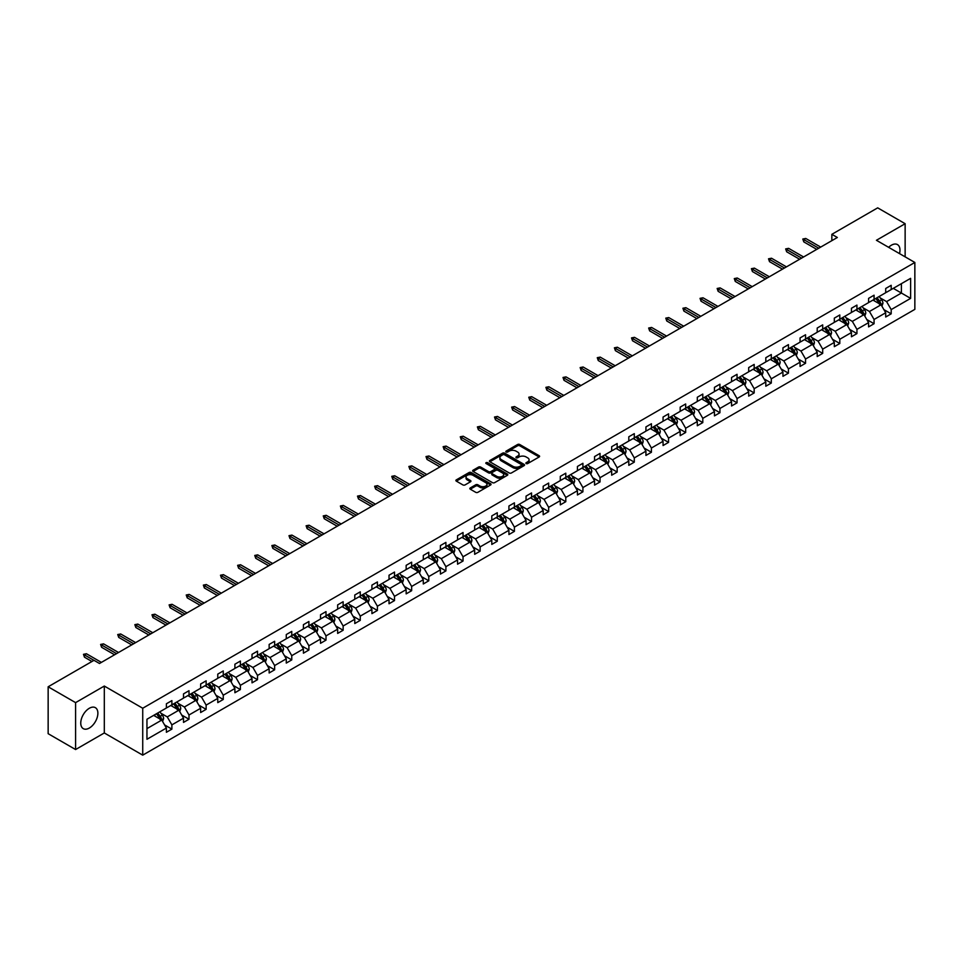 <?xml version="1.0" encoding="UTF-8"?>
<svg xmlns="http://www.w3.org/2000/svg" width="963" height="963" viewBox="0 0 963 963"><rect width="100%" height="100%" fill="white"/><g stroke="black" fill="none" stroke-linecap="round" stroke-linejoin="round"><path stroke-width="1.44" d="M526.183 463.564A1.071 0.614 0 0 0 527.7 463.564L539.148 456.956A1.529 0.879 0 0 0 539.593 456.33A1.529 0.879 0 0 0 539.148 455.716L519.743 444.509A1.529 0.879 0 0 0 517.588 444.509L506.141 451.117A1.071 0.614 0 0 0 507.645 451.996L509.138 451.141A4.875 2.817 0 0 1 516.024 451.141L517.649 452.068A4.875 2.817 0 0 1 519.069 454.067A4.875 2.817 0 0 1 517.649 456.053L516.168 456.907A1.071 0.614 0 0 0 517.673 457.774L519.153 456.919A4.875 2.817 0 0 1 526.051 456.919L527.664 457.858A4.875 2.817 0 0 1 529.096 459.845A4.875 2.817 0 0 1 527.664 461.843L526.183 462.697A1.071 0.614 0 0 0 526.183 463.564L526.183 462.697M89.318 728.052A12.11 6.994 120 0 0 97.227 717.375A12.11 6.994 120 0 0 95.373 707.673A12.11 6.994 120 0 0 89.318 708.274A12.11 6.994 120 0 0 81.41 718.94A12.11 6.994 120 0 0 83.263 728.642A12.11 6.994 120 0 0 89.318 728.052M899.514 253.606A12.11 6.994 120 0 0 897.468 244.59A12.11 6.994 120 0 0 891.413 245.192A12.11 6.994 120 0 0 888.632 247.322M470.281 487.94A1.529 0.879 0 0 0 469.836 488.554A1.529 0.879 0 0 0 470.281 489.18L475.722 492.322A1.529 0.879 0 0 0 477.877 492.322L490.6 484.979A1.529 0.879 0 0 0 491.046 484.365A1.529 0.879 0 0 0 490.6 483.739L471.196 472.544A1.529 0.879 0 0 0 469.041 472.544L456.33 479.875A1.529 0.879 0 0 0 455.884 480.501A1.529 0.879 0 0 0 456.33 481.127L462.902 484.919A1.529 0.879 0 0 0 465.057 484.919L470.498 481.777A1.529 0.879 0 0 0 470.943 481.151A1.529 0.879 0 0 0 470.498 480.537L467.236 478.647A4.081 2.359 0 0 1 466.044 476.986A4.081 2.359 0 0 1 468.56 474.807A4.081 2.359 0 0 1 473.002 475.325L485.773 482.692A4.081 2.359 0 0 1 486.965 484.365A4.081 2.359 0 0 1 484.449 486.532A4.081 2.359 0 0 1 480.007 486.026L477.877 484.798A1.529 0.879 0 0 0 475.722 484.798L470.281 487.94L470.281 489.18L475.722 486.062L475.722 484.798M104.305 686.053L75.596 702.629L48.15 686.788L48.15 733.686L75.596 749.539L104.305 732.963L142.729 755.148L142.729 708.238L104.305 686.053L104.305 732.963M905.136 256.856L905.136 223.705L876.426 240.281L914.85 262.466L142.729 708.238M905.136 223.705L877.69 207.852L831.851 234.322L831.851 240.654M48.15 686.788L93.989 660.317L99.478 663.495L837.341 237.488L831.851 234.322M509.246 472.977A1.529 0.879 0 0 0 511.401 472.977L524.113 465.635A1.529 0.879 0 0 0 524.558 465.009A1.529 0.879 0 0 0 524.113 464.395L504.72 453.188A1.529 0.879 0 0 0 502.554 453.188L489.842 460.531A1.529 0.879 0 0 0 489.397 461.157A1.529 0.879 0 0 0 489.842 461.771L509.246 472.977M486.556 463.793A1.071 0.614 0 0 1 487.639 463.949L487.639 462.673L507.357 474.061A1.529 0.879 0 0 1 507.802 474.687A1.529 0.879 0 0 1 507.357 475.313L494.633 482.644A1.529 0.879 0 0 1 492.478 482.644L473.086 471.449L473.086 470.209A1.529 0.879 0 0 0 472.64 470.823A1.529 0.879 0 0 0 473.086 471.449M473.086 470.209L478.527 467.067A1.529 0.879 0 0 1 480.681 467.067L488.554 471.605A1.529 0.879 0 0 0 490.709 471.605L494.32 469.523A1.529 0.879 0 0 0 494.765 468.897A1.529 0.879 0 0 0 494.32 468.283L486.122 463.552A1.071 0.614 0 0 1 487.639 462.673M75.596 702.629L75.596 749.539M146.954 719.241L166.394 708.022L166.394 703.772L171.883 700.607L171.883 704.844L183.512 698.127L183.512 693.878L189.001 690.712L189.001 694.961L200.641 688.244L200.641 683.995L206.13 680.829L206.13 685.078L217.77 678.349L217.77 674.112L223.26 670.934L223.26 675.183L234.9 668.466L234.9 664.217L240.389 661.051L240.389 665.301L252.017 658.584L252.017 654.334L257.506 651.169L257.506 655.406L269.146 648.689L269.146 644.44L274.636 641.274L274.636 645.523L286.276 638.806L286.276 634.557L291.765 631.391L291.765 635.628L303.405 628.911L303.405 624.674L308.894 621.496L308.894 625.745L320.523 619.028L320.523 614.779L326.012 611.613L326.012 615.863L337.652 609.134L337.652 604.896L343.141 601.719L343.141 605.968L354.781 599.251L354.781 595.002L360.27 591.836L360.27 596.085L371.911 589.368L371.911 585.119L377.4 581.953L377.4 586.19L389.028 579.473L389.028 575.224L394.517 572.058L394.517 576.307L406.157 569.59L406.157 565.341L411.646 562.175L411.646 566.413L423.287 559.696L423.287 555.458L428.776 552.281L428.776 556.53L440.416 549.813L440.416 545.564L445.905 542.398L445.905 546.647L457.545 539.93L457.545 535.681L463.034 532.503L463.034 536.752L474.663 530.035L474.663 525.786L480.152 522.62L480.152 526.869L491.792 520.152L491.792 515.903L497.281 512.737L497.281 516.975L508.921 510.258L508.921 506.008L514.411 502.842L514.411 507.092L526.051 500.375L526.051 496.126L531.54 492.96L531.54 497.209L543.168 490.48L543.168 486.243L548.657 483.065L548.657 487.314L560.297 480.597L560.297 476.348L565.787 473.182L565.787 477.431L577.427 470.714L577.427 466.465L582.916 463.287L582.916 467.536L594.556 460.82L594.556 456.57L600.045 453.404L600.045 457.654L611.674 450.937L611.674 446.688L617.163 443.522L617.163 447.759L628.803 441.042L628.803 436.793L634.292 433.627L634.292 437.876L645.932 431.159L645.932 426.91L651.421 423.744L651.421 427.993L663.062 421.264L663.062 417.027L668.551 413.849L668.551 418.098L680.179 411.382L680.179 407.132L685.668 403.966L685.668 408.216L697.308 401.499L697.308 397.25L702.797 394.072L702.797 398.321L714.438 391.604L714.438 387.355L719.927 384.189L719.927 388.438L731.567 381.721L731.567 377.472L737.056 374.306L737.056 378.543L748.684 371.826L748.684 367.577L754.173 364.411L754.173 368.66L765.814 361.944L765.814 357.694L771.303 354.528L771.303 358.778L782.943 352.049L782.943 347.812L788.432 344.634L788.432 348.883L800.072 342.166L800.072 337.917L805.562 334.751L805.562 339L817.202 332.283L817.202 328.034L822.691 324.868L822.691 329.105L834.319 322.388L834.319 318.139L839.808 314.973L839.808 319.222L851.448 312.506L851.448 308.256L856.938 305.09L856.938 309.328L868.578 302.611L868.578 298.374L874.067 295.196L874.067 299.445L885.707 292.728L885.707 288.479L891.196 285.313L891.196 289.562L910.625 278.343L910.625 298.374L891.196 309.592L891.196 313.83L885.707 317.008L885.707 312.758L874.067 319.475L874.067 323.724L868.578 326.89L868.578 322.641L856.938 329.358L856.938 333.607L851.448 336.773L851.448 332.536L839.808 339.253L839.808 343.502L834.319 346.668L834.319 342.419L822.691 349.136L822.691 353.385L817.202 356.551L817.202 352.314L805.562 359.03L805.562 363.268L800.072 366.446L800.072 362.196L788.432 368.913L788.432 373.163L782.943 376.328L782.943 372.079L771.303 378.808L771.303 383.045L765.814 386.223L765.814 381.974L754.173 388.691L754.173 392.94L748.684 396.106L748.684 391.857L737.056 398.574L737.056 402.823L731.567 405.989L731.567 401.752L719.927 408.468L719.927 412.718L714.438 415.884L714.438 411.634L702.797 418.351L702.797 422.601L697.308 425.766L697.308 421.517L685.668 428.246L685.668 432.483L680.179 435.661L680.179 431.412L668.551 438.129L668.551 442.378L663.062 445.544L663.062 441.295L651.421 448.012L651.421 452.261L645.932 455.439L645.932 451.19L634.292 457.906L634.292 462.156L628.803 465.322L628.803 461.072L617.163 467.789L617.163 472.039L611.674 475.204L611.674 470.967L600.045 477.684L600.045 481.933L594.556 485.099L594.556 480.85L582.916 487.567L582.916 491.816L577.427 494.982L577.427 490.733L565.787 497.462L565.787 501.699L560.297 504.877L560.297 500.628L548.657 507.345L548.657 511.594L543.168 514.76L543.168 510.51L531.54 517.227L531.54 521.477L526.051 524.654L526.051 520.405L514.411 527.122L514.411 531.371L508.921 534.537L508.921 530.288L497.281 537.005L497.281 541.254L491.792 544.42L491.792 540.183L480.152 546.9L480.152 551.149L474.663 554.315L474.663 550.066L463.034 556.783L463.034 561.032L457.545 564.198L457.545 559.948L445.905 566.677L445.905 570.915L440.416 574.092L440.416 569.843L428.776 576.56L428.776 580.809L423.287 583.975L423.287 579.726L411.646 586.443L411.646 590.692L406.157 593.87L406.157 589.621L394.517 596.338L394.517 600.587L389.028 603.753L389.028 599.504L377.4 606.221L377.4 610.47L371.911 613.636L371.911 609.398L360.27 616.115L360.27 620.365L354.781 623.53L354.781 619.281L343.141 625.998L343.141 630.247L337.652 633.413L337.652 629.164L326.012 635.893L326.012 640.13L320.523 643.308L320.523 639.059L308.894 645.776L308.894 650.025L303.405 653.191L303.405 648.942L291.765 655.659L291.765 659.908L286.276 663.074L286.276 658.836L274.636 665.553L274.636 669.803L269.146 672.968L269.146 668.719L257.506 675.436L257.506 679.685L252.017 682.851L252.017 678.614L240.389 685.331L240.389 689.568L234.9 692.746L234.9 688.497L223.26 695.214L223.26 699.463L217.77 702.629L217.77 698.38L206.13 705.109L206.13 709.346L200.641 712.524L200.641 708.274L189.001 714.991L189.001 719.241L183.512 722.406L183.512 718.157L171.883 724.874L171.883 729.123L166.394 732.289L166.394 728.052L146.954 739.271L146.954 719.241M142.729 755.148L914.85 309.364L914.85 262.466M170.776 705.482L178.901 710.176L167.261 716.893L160.917 713.222M167.261 716.893L171.883 724.874M178.901 710.176L183.512 718.157M166.394 706.998L167.261 707.516L171.883 704.844M187.905 695.599L196.031 700.282L184.39 706.998L178.035 703.339M184.39 706.998L189.001 714.991M196.031 700.282L200.641 708.274M183.512 697.116L184.39 697.621L189.001 694.961M205.035 685.704L213.16 690.399L201.52 697.116L195.164 693.444M201.52 697.116L206.13 705.109M213.16 690.399L217.77 698.38M200.641 687.233L201.52 687.738L206.13 685.078M222.164 675.821L230.289 680.504L218.649 687.233L212.293 683.561M218.649 687.233L223.26 695.214M230.289 680.504L234.9 688.497M217.77 677.338L218.649 677.844L223.26 675.183M239.281 665.927L247.407 670.621L235.779 677.338L229.423 673.667M235.779 677.338L240.389 685.331M247.407 670.621L252.017 678.614M234.9 667.455L235.779 667.961L240.389 665.301M256.411 656.044L264.536 660.738L252.896 667.455L246.54 663.784M252.896 667.455L257.506 675.436M264.536 660.738L269.146 668.719M252.017 657.56L252.896 658.066L257.506 655.406M273.54 646.161L281.665 650.844L270.025 657.56L263.669 653.901M270.025 657.56L274.636 665.553M281.665 650.844L286.276 658.836M269.146 647.678L270.025 648.183L274.636 645.523M290.67 636.266L298.795 640.961L287.155 647.678L280.799 644.006M287.155 647.678L291.765 655.659M298.795 640.961L303.405 648.942M286.276 637.795L287.155 638.3L291.765 635.628M307.787 626.383L315.912 631.066L304.284 637.795L297.928 634.123M304.284 637.795L308.894 645.776M315.912 631.066L320.523 639.059M303.405 627.9L304.284 628.406L308.894 625.745M324.916 616.489L333.042 621.183L321.401 627.9L315.045 624.229M321.401 627.9L326.012 635.893M333.042 621.183L337.652 629.164M320.523 618.017L321.401 618.523L326.012 615.863M342.046 606.606L350.171 611.3L338.531 618.017L332.175 614.346M338.531 618.017L343.141 625.998M350.171 611.3L354.781 619.281M337.652 608.122L338.531 608.628L343.141 605.968M359.175 596.711L367.3 601.406L355.66 608.122L349.304 604.451M355.66 608.122L360.27 616.115M367.3 601.406L371.911 609.398M354.781 598.24L355.66 598.745L360.27 596.085M376.292 586.828L384.418 591.523L372.789 598.24L366.434 594.568M372.789 598.24L377.4 606.221M384.418 591.523L389.028 599.504M371.911 588.345L372.789 588.862L377.4 586.19M393.422 576.945L401.547 581.628L389.907 588.345L383.563 584.685M389.907 588.345L394.517 596.338M401.547 581.628L406.157 589.621M389.028 578.462L389.907 578.968L394.517 576.307M410.551 567.051L418.676 571.745L407.036 578.462L400.68 574.791M407.036 578.462L411.646 586.443M418.676 571.745L423.287 579.726M406.157 568.579L407.036 569.085L411.646 566.413M427.68 557.168L435.806 561.85L424.165 568.579L417.81 564.908M424.165 568.579L428.776 576.56M435.806 561.85L440.416 569.843M423.287 558.684L424.165 559.19L428.776 556.53M444.81 547.273L452.923 551.968L441.295 558.684L434.939 555.013M441.295 558.684L445.905 566.677M452.923 551.968L457.545 559.948M440.416 548.802L441.295 549.307L445.905 546.647M461.927 537.39L470.052 542.085L458.412 548.802L452.068 545.13M458.412 548.802L463.034 556.783M470.052 542.085L474.663 550.066M457.545 538.907L458.412 539.412L463.034 536.752M479.056 527.495L487.182 532.19L475.541 538.907L469.186 535.235M475.541 538.907L480.152 546.9M487.182 532.19L491.792 540.183M474.663 529.024L475.541 529.53L480.152 526.869M496.186 517.613L504.311 522.307L492.671 529.024L486.315 525.353M492.671 529.024L497.281 537.005M504.311 522.307L508.921 530.288M491.792 519.129L492.671 519.647L497.281 516.975M513.315 507.73L521.428 512.412L509.8 519.129L503.444 515.47M509.8 519.129L514.411 527.122M521.428 512.412L526.051 520.405M508.921 509.246L509.8 509.752L514.411 507.092M530.432 497.835L538.558 502.53L526.93 509.246L520.574 505.575M526.93 509.246L531.54 517.227M538.558 502.53L543.168 510.51M526.051 499.364L526.93 499.869L531.54 497.209M547.562 487.952L555.687 492.635L544.047 499.364L537.691 495.692M544.047 499.364L548.657 507.345M555.687 492.635L560.297 500.628M543.168 489.469L544.047 489.974L548.657 487.314M564.691 478.057L572.816 482.752L561.176 489.469L554.82 485.797M561.176 489.469L565.787 497.462M572.816 482.752L577.427 490.733M560.297 479.586L561.176 480.092L565.787 477.431M581.821 468.174L589.946 472.869L578.306 479.586L571.95 475.915M578.306 479.586L582.916 487.567M589.946 472.869L594.556 480.85M577.427 469.691L578.306 470.197L582.916 467.536M598.938 458.28L607.063 462.974L595.435 469.691L589.079 466.032M595.435 469.691L600.045 477.684M607.063 462.974L611.674 470.967M594.556 459.808L595.435 460.314L600.045 457.654M616.067 448.397L624.193 453.091L612.552 459.808L606.196 456.137M612.552 459.808L617.163 467.789M624.193 453.091L628.803 461.072M611.674 449.914L612.552 450.431L617.163 447.759M633.197 438.514L641.322 443.197L629.682 449.914L623.326 446.254M629.682 449.914L634.292 457.906M641.322 443.197L645.932 451.19M628.803 440.031L629.682 440.536L634.292 437.876M650.326 428.619L658.451 433.314L646.811 440.031L640.455 436.359M646.811 440.031L651.421 448.012M658.451 433.314L663.062 441.295M645.932 430.148L646.811 430.654L651.421 427.993M667.443 418.736L675.569 423.419L663.94 430.148L657.585 426.477M663.94 430.148L668.551 438.129M675.569 423.419L680.179 431.412M663.062 420.253L663.94 420.759L668.551 418.098M684.573 408.842L692.698 413.536L681.058 420.253L674.702 416.582M681.058 420.253L685.668 428.246M692.698 413.536L697.308 421.517M680.179 410.37L681.058 410.876L685.668 408.216M701.702 398.959L709.827 403.653L698.187 410.37L691.831 406.699M698.187 410.37L702.797 418.351M709.827 403.653L714.438 411.634M697.308 400.476L698.187 400.981L702.797 398.321M718.831 389.076L726.957 393.759L715.316 400.476L708.961 396.816M715.316 400.476L719.927 408.468M726.957 393.759L731.567 401.752M714.438 390.593L715.316 391.098L719.927 388.438M735.961 379.181L744.074 383.876L732.446 390.593L726.09 386.921M732.446 390.593L737.056 398.574M744.074 383.876L748.684 391.857M731.567 380.698L732.446 381.216L737.056 378.543M753.078 369.298L761.203 373.981L749.563 380.698L743.219 377.039M749.563 380.698L754.173 388.691M761.203 373.981L765.814 381.974M748.684 370.815L749.563 371.321L754.173 368.66M770.207 359.404L778.333 364.098L766.692 370.815L760.337 367.144M766.692 370.815L771.303 378.808M778.333 364.098L782.943 372.079M765.814 360.932L766.692 361.438L771.303 358.778M787.337 349.521L795.462 354.203L783.822 360.932L777.466 357.261M783.822 360.932L788.432 368.913M795.462 354.203L800.072 362.196M782.943 351.038L783.822 351.543L788.432 348.883M804.466 339.626L812.579 344.321L800.951 351.038L794.595 347.366M800.951 351.038L805.562 359.03M812.579 344.321L817.202 352.314M800.072 341.155L800.951 341.66L805.562 339M821.583 329.743L829.709 334.438L818.069 341.155L811.725 337.483M818.069 341.155L822.691 349.136M829.709 334.438L834.319 342.419M817.202 331.26L818.069 331.766L822.691 329.105M838.713 319.86L846.838 324.543L835.198 331.26L828.842 327.601M835.198 331.26L839.808 339.253M846.838 324.543L851.448 332.536M834.319 321.377L835.198 321.883L839.808 319.222M855.842 309.966L863.967 314.66L852.327 321.377L845.971 317.706M852.327 321.377L856.938 329.358M863.967 314.66L868.578 322.641M851.448 311.482L852.327 312L856.938 309.328M872.972 300.083L881.097 304.765L869.457 311.494L863.101 307.823M869.457 311.494L874.067 319.475M881.097 304.765L885.707 312.758M868.578 301.6L869.457 302.105L874.067 299.445M893.279 288.358L901.404 293.041L886.586 301.6L880.23 297.928M886.586 301.6L891.196 309.592M910.625 298.374L901.404 293.041L901.404 283.664L910.625 278.343M885.707 291.717L886.586 292.222L891.196 289.562M146.954 728.618L161.772 720.059L153.659 715.377M161.772 720.059L166.394 728.052M883.89 309.617L891.196 313.83M866.76 319.511L874.067 323.724M849.643 329.394L856.938 333.607M832.514 339.277L839.808 343.502M815.384 349.172L822.691 353.385M798.255 359.055L805.562 363.268M781.137 368.949L788.432 373.163M764.008 378.832L771.303 383.045M746.879 388.727L754.173 392.94M729.749 398.61L737.056 402.823M712.62 408.493L719.927 412.718M695.503 418.387L702.797 422.601M678.373 428.27L685.668 432.483M661.244 438.165L668.551 442.378M644.115 448.048L651.421 452.261M626.997 457.943L634.292 462.156M609.868 467.825L617.163 472.039M592.739 477.708L600.045 481.933M575.609 487.603L582.916 491.816M558.492 497.486L565.787 501.699M541.362 507.381L548.657 511.594M524.233 517.263L531.54 521.477M507.104 527.158L514.411 531.371M489.986 537.041L497.281 541.254M472.857 546.924L480.152 551.149M455.728 556.819L463.034 561.032M438.598 566.701L445.905 570.915M421.469 576.596L428.776 580.809M404.352 586.479L411.646 590.692M387.222 596.362L394.517 600.587M370.093 606.257L377.4 610.47M352.964 616.139L360.27 620.365M335.846 626.034L343.141 630.247M318.717 635.917L326.012 640.13M301.588 645.812L308.894 650.025M284.458 655.695L291.765 659.908M267.341 665.577L274.636 669.803M250.211 675.472L257.506 679.685M233.082 685.355L240.389 689.568M215.953 695.25L223.26 699.463M198.835 705.133L206.13 709.346M181.706 715.028L189.001 719.241M164.577 724.91L171.883 729.123M526.617 463.721L527.664 463.107A4.875 2.817 0 0 0 529.096 461.121L529.096 459.845M519.069 454.067L519.069 455.33A4.875 2.817 0 0 1 517.649 457.317L516.589 457.931M539.124 456.968L519.743 445.785A1.529 0.879 0 0 0 517.588 445.785L506.574 452.141M524.089 465.647L504.72 454.464A1.529 0.879 0 0 0 502.554 454.464L489.866 461.783L489.842 460.531M521.416 465.442A1.071 0.614 0 0 0 521.416 464.575L504.395 454.741A1.071 0.614 0 0 0 502.879 454.741L501.326 455.643A4.875 2.817 0 0 0 499.893 457.642A4.875 2.817 0 0 0 501.326 459.628L512.954 466.345A4.875 2.817 0 0 0 519.851 466.345L521.416 465.442L521.416 466.718A1.071 0.614 0 0 0 521.729 466.285L521.729 465.009M499.893 457.642L499.893 458.906A4.875 2.817 0 0 0 501.326 460.892L501.326 459.628M521.416 466.718L519.851 467.621A4.875 2.817 0 0 1 512.954 467.621L501.326 460.892M473.11 471.461L478.527 468.331L478.527 467.067M494.765 468.897L494.765 470.173A1.529 0.879 0 0 1 494.32 470.787L490.709 472.869A1.529 0.879 0 0 1 488.554 472.869L480.681 468.331A1.529 0.879 0 0 0 478.527 468.331M487.639 463.949L507.332 475.325M496.715 476.324A4.081 2.359 0 0 0 501.157 476.829A4.081 2.359 0 0 0 503.673 474.651A4.081 2.359 0 0 0 502.481 472.989L497.979 470.389A1.529 0.879 0 0 0 495.825 470.389L492.213 472.472A1.529 0.879 0 0 0 491.768 473.098A1.529 0.879 0 0 0 492.213 473.724L496.715 476.324L496.715 477.588A4.081 2.359 0 0 0 501.157 478.093A4.081 2.359 0 0 0 503.673 475.927L503.673 474.651M491.768 473.098L491.768 474.362A1.529 0.879 0 0 0 492.213 474.988L492.213 473.724M496.715 477.588L492.213 474.988M486.965 484.365L486.965 485.629A4.081 2.359 0 0 1 484.449 487.808A4.081 2.359 0 0 1 480.007 487.29L477.877 486.062A1.529 0.879 0 0 0 475.722 486.062M466.044 476.986L466.044 478.25A4.081 2.359 0 0 0 467.236 479.923L467.236 478.647M470.498 480.537L470.498 481.777L467.236 479.923M490.6 483.739L490.6 484.979L471.196 473.808A1.529 0.879 0 0 0 469.041 473.808L456.354 481.139L456.33 479.875M881.927 306.21L882.939 303.297A4.117 2.371 -120 0 0 881.627 299.794L879.159 296.508M874.741 301.106L873.67 299.674M879.4 304.236L880.712 303.477A4.117 2.371 -120 0 0 879.532 300.998L877.076 297.711M876.041 298.301L878.75 301.925A2.095 1.216 60 0 1 879.135 302.563L880.712 303.477M875.752 298.47L878.22 301.756A4.117 2.371 60 0 1 879.243 303.706M818.731 248.225L803.78 239.594L803.78 241.882L802.793 239.029L803.78 239.594L805.754 238.463L820.705 247.094M803.78 241.882L816.756 249.369M802.793 239.029L805.754 238.463M864.798 316.105L865.809 313.192A4.117 2.371 -120 0 0 864.497 309.689L862.029 306.39M857.612 310.989L856.54 309.556M862.27 314.119L863.582 313.36A4.117 2.371 -120 0 0 862.415 310.893L859.947 307.594M858.912 308.196L861.632 311.819A2.095 1.216 60 0 1 862.005 312.445L863.582 313.36M858.623 308.353L861.091 311.651A4.117 2.371 60 0 1 862.114 313.589M847.669 325.988L848.68 323.074A4.117 2.371 -120 0 0 847.368 319.572L844.9 316.285M840.482 320.872L839.411 319.451M845.141 324.013L846.465 323.255A4.117 2.371 -120 0 0 845.285 320.775L842.818 317.489M841.782 318.079L844.503 321.702A2.095 1.216 60 0 1 844.876 322.34L846.465 323.255M841.506 318.247L843.961 321.534A4.117 2.371 60 0 1 844.996 323.484M801.601 258.12L786.651 249.489L786.651 251.764L785.664 248.911L786.651 249.489L788.625 248.346L803.587 256.977M786.651 251.764L799.627 259.264M785.664 248.911L788.625 248.346M784.484 268.003L769.521 259.372L769.521 261.659L768.534 258.806L769.521 259.372L771.507 258.228L786.458 266.871M769.521 261.659L782.498 269.146M768.534 258.806L771.507 258.228M830.551 335.882L831.551 332.957A4.117 2.371 -120 0 0 830.238 329.454L827.783 326.168M823.353 330.766L822.294 329.334M828.011 333.896L829.336 333.138A4.117 2.371 -120 0 0 828.156 330.658L825.688 327.372M824.665 327.974L827.373 331.585A2.095 1.216 60 0 1 827.759 332.223L829.336 333.138M824.376 328.13L826.844 331.428A4.117 2.371 60 0 1 827.867 333.367M767.355 277.898L752.404 269.267L752.404 271.542L751.417 268.689L752.404 269.267L754.378 268.123L769.329 276.754M752.404 271.542L765.38 279.041M751.417 268.689L754.378 268.123M813.422 345.765L814.433 342.852A4.117 2.371 -120 0 0 813.121 339.349L810.653 336.051M806.236 340.649L805.164 339.229M810.894 343.791L812.206 343.021A4.117 2.371 -120 0 0 811.027 340.553L808.571 337.267M807.536 337.857L810.244 341.48A2.095 1.216 60 0 1 810.629 342.118L812.206 343.021M807.247 338.025L809.714 341.311A4.117 2.371 60 0 1 810.738 343.249M750.225 287.781L735.275 279.15L735.275 281.437L734.288 278.584L735.275 279.15L737.249 278.006L752.199 286.637M735.275 281.437L748.251 288.924M734.288 278.584L737.249 278.006M796.293 355.66L797.304 352.735A4.117 2.371 -120 0 0 795.992 349.232L793.524 345.946M789.106 350.544L788.035 349.112M793.765 353.674L795.077 352.915A4.117 2.371 -120 0 0 793.909 350.436L791.442 347.149M790.406 347.739L793.115 351.363A2.095 1.216 60 0 1 793.5 352.001L795.077 352.915M790.117 347.908L792.585 351.194A4.117 2.371 60 0 1 793.608 353.144M733.096 297.675L718.145 289.032L718.145 291.32L717.158 288.467L718.145 289.032L720.119 287.901L735.082 296.532M718.145 291.32L731.122 298.807M717.158 288.467L720.119 287.901M779.163 365.543L780.174 362.63A4.117 2.371 -120 0 0 778.862 359.127L776.395 355.829M771.977 360.427L770.906 359.006M776.635 363.557L777.96 362.798A4.117 2.371 -120 0 0 776.78 360.331L774.312 357.032M773.277 357.634L775.997 361.257A2.095 1.216 60 0 1 776.371 361.895L777.96 362.798M773 357.803L775.456 361.089A4.117 2.371 60 0 1 776.479 363.027M715.978 307.558L701.016 298.927L701.016 301.202L700.029 298.349L701.016 298.927L703.002 297.784L717.953 306.415M701.016 301.202L713.992 308.702M700.029 298.349L703.002 297.784M762.034 375.426L763.045 372.512A4.117 2.371 -120 0 0 761.733 369.01L759.277 365.723M754.848 370.322L753.788 368.889M759.506 373.451L760.83 372.693A4.117 2.371 -120 0 0 759.651 370.213L757.183 366.927M756.16 367.517L758.868 371.14A2.095 1.216 60 0 1 759.253 371.778L760.83 372.693M755.871 367.685L758.338 370.972A4.117 2.371 60 0 1 759.362 372.922M698.849 317.441L683.899 308.81L683.899 311.097L682.911 308.244L683.899 308.81L685.873 307.666L700.823 316.309M683.899 311.097L696.875 318.584M682.911 308.244L685.873 307.666M744.917 385.32L745.928 382.407A4.117 2.371 -120 0 0 744.616 378.904L742.148 375.606M737.73 380.204L736.659 378.772M742.389 383.334L743.701 382.576A4.117 2.371 -120 0 0 742.521 380.108L740.053 376.81M739.03 377.412L741.739 381.023A2.095 1.216 60 0 1 742.124 381.661L743.701 382.576M738.741 377.568L741.209 380.867A4.117 2.371 60 0 1 742.232 382.805M681.72 327.336L666.769 318.705L666.769 320.98L665.782 318.127L666.769 318.705L668.743 317.561L683.694 326.192M666.769 320.98L679.746 328.479M665.782 318.127L668.743 317.561M727.787 395.203L728.798 392.29A4.117 2.371 -120 0 0 727.486 388.787L725.019 385.501M720.601 390.087L719.53 388.667M725.259 393.229L726.571 392.471A4.117 2.371 -120 0 0 725.392 389.991L722.936 386.705M721.901 387.295L724.609 390.918A2.095 1.216 60 0 1 724.995 391.556L726.571 392.471M721.612 387.463L724.08 390.749A4.117 2.371 60 0 1 725.103 392.699M710.658 405.098L711.669 402.173A4.117 2.371 -120 0 0 710.357 398.67L707.889 395.384M703.471 399.982L702.4 398.55M708.13 403.112L709.454 402.353A4.117 2.371 -120 0 0 708.274 399.874L705.807 396.587M704.772 397.189L707.492 400.801A2.095 1.216 60 0 1 707.865 401.439L709.454 402.353M704.495 397.346L706.95 400.644A4.117 2.371 60 0 1 707.974 402.582M693.529 414.981L694.54 412.068A4.117 2.371 -120 0 0 693.228 408.565L690.76 405.267M686.342 409.865L685.271 408.444M691.001 413.007L692.325 412.236A4.117 2.371 -120 0 0 691.145 409.769L688.677 406.482M687.654 407.072L690.363 410.695A2.095 1.216 60 0 1 690.748 411.333L692.325 412.236M687.365 407.241L689.833 410.527A4.117 2.371 60 0 1 690.856 412.465M676.411 424.876L677.422 421.95A4.117 2.371 -120 0 0 676.098 418.448L673.643 415.161M669.213 419.76L668.153 418.327M673.883 422.889L675.195 422.131A4.117 2.371 -120 0 0 674.016 419.651L671.548 416.365M670.525 416.955L673.233 420.578A2.095 1.216 60 0 1 673.619 421.216L675.195 422.131M670.236 417.123L672.704 420.41A4.117 2.371 60 0 1 673.727 422.36M659.282 434.758L660.293 431.845A4.117 2.371 -120 0 0 658.981 428.342L656.513 425.044M652.095 429.642L651.024 428.222M656.754 432.772L658.066 432.014A4.117 2.371 -120 0 0 656.886 429.546L654.431 426.248M653.395 426.85L656.104 430.473A2.095 1.216 60 0 1 656.489 431.111L658.066 432.014M653.107 427.018L655.574 430.305A4.117 2.371 60 0 1 656.597 432.243M642.152 444.641L643.164 441.728A4.117 2.371 -120 0 0 641.852 438.225L639.384 434.939M634.966 439.537L633.895 438.105M639.625 442.667L640.937 441.909A4.117 2.371 -120 0 0 639.769 439.429L637.301 436.143M636.266 436.733L638.987 440.356A2.095 1.216 60 0 1 639.36 440.994L640.937 441.909M635.977 436.901L638.445 440.187A4.117 2.371 60 0 1 639.468 442.137M625.023 454.536L626.034 451.623A4.117 2.371 -120 0 0 624.722 448.108L622.254 444.822M617.837 449.42L616.765 447.988M622.495 452.55L623.819 451.791A4.117 2.371 -120 0 0 622.64 449.324L620.172 446.025M619.149 446.627L621.857 450.239A2.095 1.216 60 0 1 622.242 450.877L623.819 451.791M618.86 446.784L621.316 450.082A4.117 2.371 60 0 1 622.351 452.02M607.906 464.419L608.905 461.506A4.117 2.371 -120 0 0 607.593 458.003L605.137 454.717M600.707 459.303L599.648 457.882M605.378 462.445L606.69 461.686A4.117 2.371 -120 0 0 605.51 459.207L603.043 455.92M602.019 456.51L604.728 460.133A2.095 1.216 60 0 1 605.113 460.771L606.69 461.686M601.731 456.679L604.198 459.965A4.117 2.371 60 0 1 605.221 461.915M590.776 474.314L591.788 471.389A4.117 2.371 -120 0 0 590.475 467.886L588.008 464.599M583.59 469.198L582.519 467.765M588.249 472.327L589.561 471.569A4.117 2.371 -120 0 0 588.381 469.089L585.925 465.803M584.89 466.393L587.599 470.016A2.095 1.216 60 0 1 587.984 470.654L589.561 471.569M584.601 466.561L587.069 469.86A4.117 2.371 60 0 1 588.092 471.798M573.647 484.196L574.658 481.283A4.117 2.371 -120 0 0 573.346 477.78L570.878 474.482M566.461 479.08L565.389 477.66M571.119 482.222L572.431 481.452A4.117 2.371 -120 0 0 571.264 478.984L568.796 475.686M567.761 476.288L570.481 479.911A2.095 1.216 60 0 1 570.854 480.549L572.431 481.452M567.472 476.456L569.94 479.743A4.117 2.371 60 0 1 570.963 481.681M664.59 337.219L649.64 328.588L649.64 330.875L648.653 328.022L649.64 328.588L651.614 327.444L666.565 336.087M649.64 330.875L662.616 338.362M648.653 328.022L651.614 327.444M647.473 347.113L632.51 338.482L632.51 340.758L631.523 337.905L632.51 338.482L634.497 337.339L649.447 345.97M632.51 340.758L645.487 348.245M631.523 337.905L634.497 337.339M630.344 356.996L615.393 348.365L615.393 350.652L614.406 347.799L615.393 348.365L617.367 347.222L632.318 355.853M615.393 350.652L628.37 358.14M614.406 347.799L617.367 347.222M613.214 366.891L598.264 358.248L598.264 360.535L597.277 357.682L598.264 358.248L600.238 357.117L615.188 365.747M598.264 360.535L611.24 368.022M597.277 357.682L600.238 357.117M596.085 376.774L581.134 368.143L581.134 370.418L580.147 367.565L581.134 368.143L583.109 366.999L598.059 375.63M581.134 370.418L594.111 377.917M580.147 367.565L583.109 366.999M578.968 386.657L564.005 378.026L564.005 380.313L563.018 377.46L564.005 378.026L565.991 376.882L580.942 385.525M564.005 380.313L576.981 387.8M563.018 377.46L565.991 376.882M561.838 396.551L546.888 387.92L546.888 390.196L545.889 387.343L546.888 387.92L548.862 386.777L563.812 395.408M546.888 390.196L559.864 397.695M545.889 387.343L548.862 386.777M544.709 406.434L529.758 397.803L529.758 400.09L528.771 397.238L529.758 397.803L531.732 396.66L546.683 405.291M529.758 400.09L542.735 407.578M528.771 397.238L531.732 396.66M527.58 416.329L512.629 407.698L512.629 409.973L511.642 407.12L512.629 407.698L514.603 406.555L529.554 415.185M512.629 409.973L525.605 417.461M511.642 407.12L514.603 406.555M510.45 426.212L495.5 417.581L495.5 419.868L494.513 417.015L495.5 417.581L497.474 416.437L512.436 425.068M495.5 419.868L508.476 427.355M494.513 417.015L497.474 416.437M556.518 494.079L557.529 491.166A4.117 2.371 -120 0 0 556.217 487.663L553.749 484.377M549.331 488.975L548.26 487.543M553.99 492.105L555.314 491.347A4.117 2.371 -120 0 0 554.134 488.867L551.667 485.581M550.631 486.171L553.352 489.794A2.095 1.216 60 0 1 553.725 490.432L555.314 491.347M550.355 486.339L552.81 489.625A4.117 2.371 60 0 1 553.845 491.575M493.333 436.107L478.382 427.464L478.382 429.751L477.383 426.898L478.382 427.464L480.356 426.332L495.307 434.963M478.382 429.751L491.359 437.238M477.383 426.898L480.356 426.332M539.4 503.974L540.399 501.061A4.117 2.371 -120 0 0 539.087 497.558L536.632 494.26M532.202 498.858L531.143 497.438M536.86 501.988L538.185 501.229A4.117 2.371 -120 0 0 537.005 498.762L534.537 495.464M533.514 496.065L536.222 499.689A2.095 1.216 60 0 1 536.608 500.315L538.185 501.229M533.225 496.234L535.693 499.52A4.117 2.371 60 0 1 536.716 501.458M476.204 445.989L461.253 437.358L461.253 439.634L460.266 436.781L461.253 437.358L463.227 436.215L478.178 444.846M461.253 439.634L474.229 447.133M460.266 436.781L463.227 436.215M522.271 513.857L523.282 510.944A4.117 2.371 -120 0 0 521.97 507.441L519.502 504.155M515.085 508.753L514.013 507.32M519.743 511.883L521.055 511.124A4.117 2.371 -120 0 0 519.876 508.645L517.42 505.358M516.385 505.948L519.093 509.571A2.095 1.216 60 0 1 519.478 510.209L521.055 511.124M516.096 506.117L518.563 509.403A4.117 2.371 60 0 1 519.587 511.353M459.074 455.872L444.124 447.241L444.124 449.528L443.136 446.676L444.124 447.241L446.098 446.098L461.048 454.741M444.124 449.528L457.1 457.016M443.136 446.676L446.098 446.098M505.142 523.752L506.153 520.839A4.117 2.371 -120 0 0 504.841 517.324L502.373 514.037M497.955 518.636L496.884 517.203M502.614 521.765L503.926 521.007A4.117 2.371 -120 0 0 502.758 518.539L500.291 515.241M499.255 515.843L501.976 519.454A2.095 1.216 60 0 1 502.349 520.092L503.926 521.007M498.966 515.999L501.434 519.298A4.117 2.371 60 0 1 502.457 521.236M441.945 465.767L426.994 457.136L426.994 459.411L426.007 456.558L426.994 457.136L428.968 455.993L443.931 464.623M426.994 459.411L439.971 466.911M426.007 456.558L428.968 455.993M488.012 533.634L489.023 530.721A4.117 2.371 -120 0 0 487.711 527.218L485.244 523.932M480.826 528.518L479.755 527.098M485.484 531.66L486.809 530.902A4.117 2.371 -120 0 0 485.629 528.422L483.161 525.136M482.126 525.726L484.846 529.349A2.095 1.216 60 0 1 485.22 529.987L486.809 530.902M481.849 525.894L484.305 529.181A4.117 2.371 60 0 1 485.34 531.131M424.827 475.65L409.865 467.019L409.865 469.306L408.878 466.453L409.865 467.019L411.851 465.875L426.802 474.506M409.865 469.306L422.841 476.793M408.878 466.453L411.851 465.875M470.895 543.529L471.894 540.604A4.117 2.371 -120 0 0 470.582 537.101L468.126 533.815M463.697 538.413L462.637 536.981M468.355 541.543L469.679 540.785A4.117 2.371 -120 0 0 468.5 538.305L466.032 535.019M465.009 535.609L467.717 539.232A2.095 1.216 60 0 1 468.102 539.87L469.679 540.785M464.72 535.777L467.187 539.075A4.117 2.371 60 0 1 468.211 541.013M407.698 485.545L392.748 476.902L392.748 479.189L391.76 476.336L392.748 476.902L394.722 475.77L409.672 484.401M392.748 479.189L405.724 486.676M391.76 476.336L394.722 475.77M453.766 553.412L454.777 550.499A4.117 2.371 -120 0 0 453.465 546.996L450.997 543.698M446.579 548.296L445.508 546.876M451.238 551.438L452.55 550.667A4.117 2.371 -120 0 0 451.37 548.2L448.914 544.902M447.879 545.503L450.588 549.127A2.095 1.216 60 0 1 450.973 549.765L452.55 550.667M447.59 545.672L450.058 548.958A4.117 2.371 60 0 1 451.081 550.896M390.569 495.427L375.618 486.797L375.618 489.072L374.631 486.231L375.618 486.797L377.592 485.653L392.543 494.284M375.618 489.072L388.595 496.571M374.631 486.231L377.592 485.653M436.636 563.295L437.647 560.382A4.117 2.371 -120 0 0 436.335 556.879L433.868 553.593M429.45 558.191L428.379 556.758M434.108 561.321L435.42 560.562A4.117 2.371 -120 0 0 434.253 558.083L431.785 554.796M430.75 555.386L433.458 559.009A2.095 1.216 60 0 1 433.844 559.647L435.42 560.562M430.461 555.555L432.929 558.841A4.117 2.371 60 0 1 433.952 560.791M419.507 573.19L420.518 570.277A4.117 2.371 -120 0 0 419.206 566.774L416.738 563.475M412.32 568.074L411.249 566.653M416.979 571.203L418.303 570.445A4.117 2.371 -120 0 0 417.123 567.977L414.656 564.679M413.621 565.281L416.341 568.904A2.095 1.216 60 0 1 416.714 569.53L418.303 570.445M413.344 565.437L415.799 568.736A4.117 2.371 60 0 1 416.823 570.674M402.378 583.072L403.389 580.159A4.117 2.371 -120 0 0 402.077 576.656L399.621 573.37M395.191 577.956L394.12 576.536M399.85 581.098L401.174 580.34A4.117 2.371 -120 0 0 399.994 577.86L397.526 574.574M396.503 575.164L399.212 578.787A2.095 1.216 60 0 1 399.597 579.425L401.174 580.34M396.214 575.332L398.682 578.619A4.117 2.371 60 0 1 399.705 580.569M385.26 592.967L386.271 590.042A4.117 2.371 -120 0 0 384.959 586.539L382.492 583.253M378.074 587.851L377.002 586.419M382.732 590.981L384.044 590.223A4.117 2.371 -120 0 0 382.865 587.743L380.397 584.457M379.374 585.059L382.082 588.67A2.095 1.216 60 0 1 382.467 589.308L384.044 590.223M379.085 585.215L381.553 588.513A4.117 2.371 60 0 1 382.576 590.451M368.131 602.85L369.142 599.937A4.117 2.371 -120 0 0 367.83 596.434L365.362 593.148M360.944 597.734L359.873 596.314M365.603 600.876L366.915 600.105A4.117 2.371 -120 0 0 365.735 597.638L363.28 594.352M362.244 594.941L364.953 598.565A2.095 1.216 60 0 1 365.338 599.203L366.915 600.105M361.956 595.11L364.423 598.396A4.117 2.371 60 0 1 365.446 600.334M351.001 612.745L352.013 609.82A4.117 2.371 -120 0 0 350.701 606.317L348.233 603.031M343.815 607.629L342.744 606.196M348.474 610.759L349.798 610A4.117 2.371 -120 0 0 348.618 607.521L346.15 604.234M345.115 604.824L347.836 608.447A2.095 1.216 60 0 1 348.209 609.085L349.798 610M344.826 604.993L347.294 608.291A4.117 2.371 60 0 1 348.317 610.229M333.872 622.628L334.883 619.715A4.117 2.371 -120 0 0 333.571 616.212L331.103 612.913M326.686 617.512L325.614 616.091M331.344 620.654L332.668 619.883A4.117 2.371 -120 0 0 331.489 617.415L329.021 614.117M327.998 614.719L330.706 618.342A2.095 1.216 60 0 1 331.091 618.98L332.668 619.883M327.709 614.888L330.165 618.174A4.117 2.371 60 0 1 331.2 620.112M316.755 632.51L317.766 629.597A4.117 2.371 -120 0 0 316.442 626.094L313.986 622.808M309.556 627.407L308.497 625.974M314.227 630.536L315.539 629.778A4.117 2.371 -120 0 0 314.359 627.298L311.892 624.012M310.868 624.602L313.577 628.225A2.095 1.216 60 0 1 313.962 628.863L315.539 629.778M310.58 624.77L313.047 628.057A4.117 2.371 60 0 1 314.07 630.007M299.625 642.405L300.637 639.492A4.117 2.371 -120 0 0 299.324 635.989L296.857 632.691M292.439 637.289L291.368 635.869M297.098 640.419L298.41 639.661A4.117 2.371 -120 0 0 297.23 637.193L294.774 633.895M293.739 634.497L296.448 638.12A2.095 1.216 60 0 1 296.833 638.746L298.41 639.661M293.45 634.653L295.918 637.951A4.117 2.371 60 0 1 296.941 639.889M282.496 652.288L283.507 649.375A4.117 2.371 -120 0 0 282.195 645.872L279.727 642.586M275.31 647.172L274.238 645.752M279.968 650.314L281.28 649.556A4.117 2.371 -120 0 0 280.113 647.076L277.645 643.79M276.61 644.379L279.33 648.003A2.095 1.216 60 0 1 279.703 648.641L281.28 649.556M276.321 644.548L278.788 647.834A4.117 2.371 60 0 1 279.812 649.784M373.439 505.322L358.489 496.679L358.489 498.966L357.502 496.114L358.489 496.679L360.463 495.548L375.426 504.179M358.489 498.966L371.465 506.454M357.502 496.114L360.463 495.548M356.322 515.205L341.359 506.574L341.359 508.849L340.372 505.996L341.359 506.574L343.346 505.431L358.296 514.061M341.359 508.849L354.336 516.349M340.372 505.996L343.346 505.431M339.193 525.088L324.242 516.457L324.242 518.744L323.255 515.891L324.242 516.457L326.216 515.313L341.167 523.956M324.242 518.744L337.219 526.231M323.255 515.891L326.216 515.313M322.063 534.983L307.113 526.352L307.113 528.627L306.126 525.774L307.113 526.352L309.087 525.208L324.037 533.839M307.113 528.627L320.089 536.126M306.126 525.774L309.087 525.208M304.934 544.865L289.983 536.235L289.983 538.522L288.996 535.669L289.983 536.235L291.958 535.091L306.908 543.722M289.983 538.522L302.96 546.009M288.996 535.669L291.958 535.091M287.817 554.76L272.854 546.117L272.854 548.404L271.867 545.552L272.854 546.117L274.84 544.986L289.791 553.617M272.854 548.404L285.83 555.892M271.867 545.552L274.84 544.986M270.687 564.643L255.737 556.012L255.737 558.287L254.75 555.446L255.737 556.012L257.711 554.869L272.661 563.499M255.737 558.287L268.713 565.787M254.75 555.446L257.711 554.869M253.558 574.526L238.607 565.895L238.607 568.182L237.62 565.329L238.607 565.895L240.581 564.763L255.532 573.394M238.607 568.182L251.584 575.669M237.62 565.329L240.581 564.763M236.429 584.421L221.478 575.79L221.478 578.065L220.491 575.212L221.478 575.79L223.452 574.646L238.403 583.277M221.478 578.065L234.454 585.564M220.491 575.212L223.452 574.646M219.299 594.303L204.349 585.673L204.349 587.96L203.362 585.107L204.349 585.673L206.323 584.529L221.285 593.172M204.349 587.96L217.325 595.447M203.362 585.107L206.323 584.529M265.367 662.183L266.378 659.258A4.117 2.371 -120 0 0 265.066 655.755L262.598 652.469M258.18 657.067L257.109 655.634M262.839 660.197L264.163 659.438A4.117 2.371 -120 0 0 262.983 656.959L260.516 653.672M259.48 654.274L262.201 657.885A2.095 1.216 60 0 1 262.574 658.523L264.163 659.438M259.203 654.431L261.659 657.729A4.117 2.371 60 0 1 262.694 659.667M202.182 604.198L187.231 595.567L187.231 597.842L186.232 594.99L187.231 595.567L189.205 594.424L204.156 603.055M187.231 597.842L200.208 605.342M186.232 594.99L189.205 594.424M248.249 672.066L249.248 669.153A4.117 2.371 -120 0 0 247.936 665.65L245.481 662.363M241.051 666.95L239.992 665.529M245.721 670.092L247.034 669.321A4.117 2.371 -120 0 0 245.854 666.853L243.386 663.567M242.363 664.157L245.071 667.78A2.095 1.216 60 0 1 245.457 668.418L247.034 669.321M242.074 664.326L244.542 667.612A4.117 2.371 60 0 1 245.565 669.55M185.052 614.081L170.102 605.45L170.102 607.737L169.115 604.884L170.102 605.45L172.076 604.307L187.027 612.937M170.102 607.737L183.078 615.225M169.115 604.884L172.076 604.307M231.12 681.96L232.131 679.035A4.117 2.371 -120 0 0 230.819 675.532L228.351 672.246M223.934 676.845L222.862 675.412M228.592 679.974L229.904 679.216A4.117 2.371 -120 0 0 228.725 676.736L226.269 673.45M225.234 674.04L227.942 677.663A2.095 1.216 60 0 1 228.327 678.301L229.904 679.216M224.945 674.208L227.412 677.495A4.117 2.371 60 0 1 228.436 679.445M167.923 623.976L152.973 615.333L152.973 617.62L151.985 614.767L152.973 615.333L154.947 614.201L169.897 622.832M152.973 617.62L165.949 625.107M151.985 614.767L154.947 614.201M213.991 691.843L215.002 688.93A4.117 2.371 -120 0 0 213.69 685.427L211.222 682.129M206.804 686.727L205.733 685.307M211.463 689.857L212.775 689.099A4.117 2.371 -120 0 0 211.607 686.631L209.14 683.333M208.104 683.935L210.825 687.558A2.095 1.216 60 0 1 211.198 688.196L212.775 689.099M207.815 684.103L210.283 687.389A4.117 2.371 60 0 1 211.306 689.327M150.794 633.859L135.843 625.228L135.843 627.503L134.856 624.65L135.843 625.228L137.817 624.084L152.78 632.715M135.843 627.503L148.82 635.002M134.856 624.65L137.817 624.084M196.861 701.726L197.872 698.813A4.117 2.371 -120 0 0 196.56 695.31L194.093 692.024M189.675 696.622L188.604 695.19M194.333 699.752L195.658 698.994A4.117 2.371 -120 0 0 194.478 696.514L192.01 693.228M190.975 693.817L193.695 697.441A2.095 1.216 60 0 1 194.069 698.079L195.658 698.994M190.698 693.986L193.154 697.272A4.117 2.371 60 0 1 194.189 699.222M133.676 643.741L118.726 635.111L118.726 637.398L117.727 634.545L118.726 635.111L120.7 633.979L135.651 642.61M118.726 637.398L131.702 644.885M117.727 634.545L120.7 633.979M179.744 711.621L180.743 708.708A4.117 2.371 -120 0 0 179.431 705.205L176.975 701.907M172.546 706.505L171.486 705.072M177.204 709.635L178.528 708.876A4.117 2.371 -120 0 0 177.348 706.409L174.881 703.11M173.858 703.712L176.566 707.336A2.095 1.216 60 0 1 176.951 707.961L178.528 708.876M173.569 703.869L176.036 707.167A4.117 2.371 60 0 1 177.06 709.105M116.547 653.636L101.597 645.005L101.597 647.28L100.609 644.428L101.597 645.005L103.571 643.862L118.521 652.493M101.597 647.28L114.573 654.78M100.609 644.428L103.571 643.862M162.615 721.504L163.626 718.591A4.117 2.371 -120 0 0 162.314 715.088L159.846 711.801M155.428 716.388L154.357 714.967M160.087 719.53L161.399 718.771A4.117 2.371 -120 0 0 160.219 716.291L157.763 713.005M156.728 713.595L159.437 717.218A2.095 1.216 60 0 1 159.822 717.856L161.399 718.771M156.439 713.764L158.907 717.05A4.117 2.371 60 0 1 159.93 719M93.929 660.353L84.467 654.888L84.467 657.175L83.48 654.322L84.467 654.888L86.441 653.745L101.392 662.388M84.467 657.175L91.954 661.497M83.48 654.322L86.441 653.745M527.664 463.107L527.664 461.843M516.168 457.774L516.168 456.907M517.649 457.317L517.649 456.053M506.141 451.996L506.141 451.117M517.588 445.785L517.588 444.509M519.743 445.785L519.743 444.509M539.148 456.956L539.148 455.716M502.554 454.464L502.554 453.188M504.72 454.464L504.72 453.188M524.113 465.635L524.113 464.395M512.954 467.621L512.954 466.345M519.851 467.621L519.851 466.345M480.681 468.331L480.681 467.067M488.554 472.869L488.554 471.605M490.709 472.869L490.709 471.605M494.32 470.787L494.32 469.523M507.357 475.313L507.357 474.061M477.877 486.062L477.877 484.798M480.007 487.29L480.007 486.026M469.041 473.808L469.041 472.544M471.196 473.808L471.196 472.544M880.796 304.597L882.902 303.381M879.532 300.998L881.627 299.794M877.052 302.43L878.22 301.756M863.667 314.492L865.785 313.264M862.415 310.893L864.497 309.689M859.923 312.325L861.091 311.651M846.537 324.375L848.656 323.159M845.285 320.775L847.368 319.572M842.794 322.208L843.961 321.534M829.42 334.257L831.526 333.042M828.156 330.658L830.238 329.454M825.664 332.103L826.844 331.428M812.291 344.152L814.397 342.924M811.027 340.553L813.121 339.349M808.547 341.985L809.714 341.311M795.161 354.035L797.28 352.819M793.909 350.436L795.992 349.232M791.417 351.88L792.585 351.194M778.032 363.93L780.15 362.702M776.78 360.331L778.862 359.127M774.288 361.763L775.456 361.089M760.914 373.813L763.021 372.597M759.651 370.213L761.733 369.01M757.159 371.646L758.338 370.972M743.785 383.707L745.892 382.48M742.521 380.108L744.616 378.904M740.041 381.541L741.209 380.867M726.656 393.59L728.774 392.374M725.392 389.991L727.486 388.787M722.912 391.423L724.08 390.749M709.526 403.473L711.645 402.257M708.274 399.874L710.357 398.67M705.783 401.318L706.95 400.644M692.409 413.368L694.516 412.14M691.145 409.769L693.228 408.565M688.653 411.201L689.833 410.527M675.28 423.251L677.386 422.035M674.016 419.651L676.098 418.448M671.536 421.096L672.704 420.41M658.15 433.145L660.269 431.918M656.886 429.546L658.981 428.342M654.407 430.979L655.574 430.305M641.021 443.028L643.14 441.812M639.769 439.429L641.852 438.225M637.277 440.861L638.445 440.187M623.892 452.923L626.01 451.695M622.64 449.324L624.722 448.108M620.148 450.756L621.316 450.082M606.774 462.806L608.881 461.59M605.51 459.207L607.593 458.003M603.019 460.639L604.198 459.965M589.645 472.689L591.751 471.473M588.381 469.089L590.475 467.886M585.901 470.534L587.069 469.86M572.516 482.583L574.634 481.356M571.264 478.984L573.346 477.78M568.772 480.417L569.94 479.743M555.386 492.466L557.505 491.25M554.134 488.867L556.217 487.663M551.643 490.311L552.81 489.625M538.269 502.361L540.375 501.133M537.005 498.762L539.087 497.558M534.513 500.194L535.693 499.52M521.139 512.244L523.246 511.028M519.876 508.645L521.97 507.441M517.396 510.077L518.563 509.403M504.01 522.127L506.129 520.911M502.758 518.539L504.841 517.324M500.266 519.972L501.434 519.298M486.881 532.021L488.999 530.806M485.629 528.422L487.711 527.218M483.137 529.855L484.305 529.181M469.763 541.904L471.87 540.688M468.5 538.305L470.582 537.101M466.008 539.749L467.187 539.075M452.634 551.799L454.741 550.571M451.37 548.2L453.465 546.996M448.89 549.632L450.058 548.958M435.505 561.682L437.623 560.466M434.253 558.083L436.335 556.879M431.761 559.527L432.929 558.841M418.375 571.577L420.494 570.349M417.123 567.977L419.206 566.774M414.632 569.41L415.799 568.736M401.258 581.459L403.365 580.244M399.994 577.86L402.077 576.656M397.502 579.293L398.682 578.619M384.129 591.342L386.235 590.126M382.865 587.743L384.959 586.539M380.385 589.187L381.553 588.513M366.999 601.237L369.118 600.021M365.735 597.638L367.83 596.434M363.256 599.07L364.423 598.396M349.87 611.12L351.989 609.904M348.618 607.521L350.701 606.317M346.126 608.965L347.294 608.291M332.741 621.015L334.859 619.787M331.489 617.415L333.571 616.212M328.997 618.848L330.165 618.174M315.623 630.897L317.73 629.682M314.359 627.298L316.442 626.094M311.88 628.731L313.047 628.057M298.494 640.792L300.612 639.564M297.23 637.193L299.324 635.989M294.75 638.625L295.918 637.951M281.365 650.675L283.483 649.459M280.113 647.076L282.195 645.872M277.621 648.508L278.788 647.834M264.235 660.558L266.354 659.342M262.983 656.959L265.066 655.755M260.492 658.403L261.659 657.729M247.118 670.453L249.224 669.225M245.854 666.853L247.936 665.65M243.362 668.286L244.542 667.612M229.988 680.335L232.095 679.12M228.725 676.736L230.819 675.532M226.245 678.181L227.412 677.495M212.859 690.23L214.978 689.002M211.607 686.631L213.69 685.427M209.115 688.064L210.283 687.389M195.73 700.113L197.848 698.897M194.478 696.514L196.56 695.31M191.986 697.946L193.154 697.272M178.612 710.008L180.719 708.78M177.348 706.409L179.431 705.205M174.857 707.841L176.036 707.167M161.483 719.891L163.59 718.675M160.219 716.291L162.314 715.088M157.739 717.724L158.907 717.05"/></g></svg>
